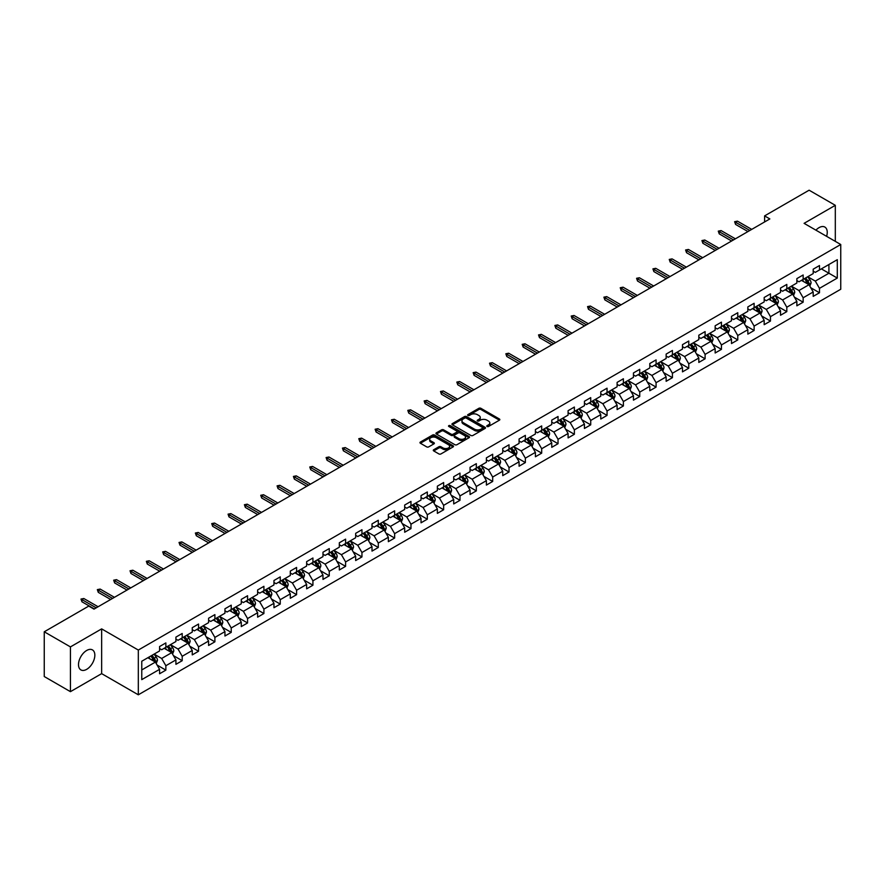 <?xml version="1.0" encoding="UTF-8"?>
<svg xmlns="http://www.w3.org/2000/svg" width="885" height="885" viewBox="0 0 885 885"><rect width="100%" height="100%" fill="white"/><g stroke="black" fill="none" stroke-linecap="round" stroke-linejoin="round"><path stroke-width="1.33" d="M487.049 426.493A1.018 0.586 0 0 0 488.487 426.493L499.405 420.187A1.449 0.841 0 0 0 499.837 419.59A1.449 0.841 0 0 0 499.405 418.992L480.909 408.317A1.449 0.841 0 0 0 478.851 408.317L467.922 414.623A1.018 0.586 0 0 0 469.36 415.452L470.776 414.634A4.657 2.688 0 0 1 477.358 414.634L478.896 415.53A4.657 2.688 0 0 1 480.256 417.421A4.657 2.688 0 0 1 478.896 419.324L477.491 420.143A1.018 0.586 0 0 0 478.929 420.972L480.334 420.154A4.657 2.688 0 0 1 486.916 420.154L488.465 421.05A4.657 2.688 0 0 1 489.825 422.941A4.657 2.688 0 0 1 488.465 424.844L487.049 425.663A1.018 0.586 0 0 0 487.049 426.493L487.049 425.663M86.675 669.348A11.549 6.671 120 0 0 94.219 659.159A11.549 6.671 120 0 0 92.449 649.9A11.549 6.671 120 0 0 86.675 650.475A11.549 6.671 120 0 0 79.119 660.653A11.549 6.671 120 0 0 80.9 669.912A11.549 6.671 120 0 0 86.675 669.348M826.612 236.339A11.549 6.671 120 0 0 824.842 227.058A11.549 6.671 120 0 0 819.067 227.633A11.549 6.671 120 0 0 815.926 230.166M433.716 449.746A1.449 0.841 0 0 0 433.285 450.343A1.449 0.841 0 0 0 433.716 450.93L438.905 453.928A1.449 0.841 0 0 0 440.962 453.928L453.087 446.925A1.449 0.841 0 0 0 453.518 446.328A1.449 0.841 0 0 0 453.087 445.741L434.59 435.055A1.449 0.841 0 0 0 432.533 435.055L420.397 442.058A1.449 0.841 0 0 0 419.966 442.655A1.449 0.841 0 0 0 420.397 443.241L426.67 446.87A1.449 0.841 0 0 0 428.727 446.87L433.916 443.872A1.449 0.841 0 0 0 434.347 443.274A1.449 0.841 0 0 0 433.916 442.677L430.807 440.885A3.894 2.246 0 0 1 429.667 439.303A3.894 2.246 0 0 1 432.068 437.223A3.894 2.246 0 0 1 436.305 437.71L448.496 444.746A3.894 2.246 0 0 1 449.635 446.328A3.894 2.246 0 0 1 447.224 448.407A3.894 2.246 0 0 1 442.987 447.921L440.962 446.748A1.449 0.841 0 0 0 438.905 446.748L433.716 449.746L433.716 450.93M101.653 628.881L70.435 646.902L44.25 631.79L44.25 676.538L70.435 691.661L101.653 673.64L138.314 694.802L138.314 650.055L101.653 628.881L101.653 673.64M835.307 241.362L835.307 205.32L804.089 223.341L840.75 244.503L138.314 650.055M835.307 205.32L809.111 190.198L764.596 215.896L764.596 221.947M44.25 631.79L88.765 606.081L94.009 609.112L769.839 218.927L764.596 215.896M470.875 435.464A1.449 0.841 0 0 0 472.933 435.464L485.069 428.462A1.449 0.841 0 0 0 485.489 427.875A1.449 0.841 0 0 0 485.069 427.278L466.561 416.592A1.449 0.841 0 0 0 464.503 416.592L452.368 423.594A1.449 0.841 0 0 0 451.947 424.192A1.449 0.841 0 0 0 452.368 424.789L470.875 435.464M449.237 426.714A1.018 0.586 0 0 1 450.266 426.858L450.266 425.641L469.083 436.504A1.449 0.841 0 0 1 469.504 437.101A1.449 0.841 0 0 1 469.083 437.699L456.948 444.701A1.449 0.841 0 0 1 454.89 444.701L436.382 434.015L436.382 432.831A1.449 0.841 0 0 0 435.962 433.418A1.449 0.841 0 0 0 436.382 434.015M436.382 432.831L441.582 429.833A1.449 0.841 0 0 1 443.628 429.833L451.14 434.159A1.449 0.841 0 0 0 453.197 434.159L456.638 432.179A1.449 0.841 0 0 0 457.069 431.581A1.449 0.841 0 0 0 456.638 430.984L448.828 426.481A1.018 0.586 0 0 1 450.266 425.641M138.314 694.802L840.75 289.251L840.75 244.503M157.121 665.077L165.86 670.133L165.86 665.719L175.916 659.911L175.916 664.325L182.199 660.697L182.199 656.283L192.255 650.475L192.255 654.889L198.539 651.26L198.539 646.846L208.594 641.039L208.594 645.453L214.889 641.824L214.889 637.41L224.945 631.602L224.945 636.016L231.228 632.388L231.228 627.974L241.284 622.177L241.284 626.591L247.568 622.963L247.568 618.549L257.623 612.741L257.623 617.155L263.907 613.526L263.907 609.112L273.963 603.304L273.963 607.718L280.246 604.09L280.246 599.676L290.302 593.868L290.302 598.282L296.586 594.654L296.586 590.24L306.641 584.432L306.641 588.846L312.925 585.217L312.925 580.803L322.981 575.007L322.981 579.421L329.264 575.792L329.264 571.378L339.32 565.57L339.32 569.984L345.604 566.356L345.604 561.942L355.659 556.134L355.659 560.548L361.954 556.919L361.954 552.505L372.01 546.698L372.01 551.112L378.293 547.483L378.293 543.069L388.349 537.261L388.349 541.675L394.633 538.047L394.633 533.633L404.688 527.836L404.688 532.25L410.972 528.622L410.972 524.208L421.028 518.4L421.028 522.814L427.311 519.185L427.311 514.771L437.367 508.963L437.367 513.377L443.651 509.749L443.651 505.335L453.706 499.527L453.706 503.941L459.99 500.313L459.99 495.899L470.046 490.091L470.046 494.505L476.329 490.876L476.329 486.462L486.385 480.666L486.385 485.08L492.68 481.451L492.68 477.037L502.735 471.229L502.735 475.643L509.019 472.015L509.019 467.601L519.075 461.793L519.075 466.207L525.358 462.578L525.358 458.165L535.414 452.357L535.414 456.771L541.697 453.142L541.697 448.728L551.753 442.92L551.753 447.334L558.037 443.706L558.037 439.292L568.093 433.484L568.093 437.909L574.376 434.281L574.376 429.856L584.432 424.059L584.432 428.473L590.715 424.844L590.715 420.43L600.771 414.623L600.771 419.036L607.055 415.408L607.055 410.994L617.111 405.186L617.111 409.6L623.394 405.972L623.394 401.558L633.45 395.75L633.45 400.164L639.744 396.535L639.744 392.121L649.8 386.314L649.8 390.739L656.084 387.11L656.084 382.685L666.139 376.888L666.139 381.302L672.423 377.674L672.423 373.26L682.479 367.452L682.479 371.866L688.762 368.237L688.762 363.823L698.818 358.016L698.818 362.43L705.102 358.801L705.102 354.387L715.157 348.579L715.157 352.993L721.441 349.365L721.441 344.951L731.497 339.143L731.497 343.557L737.78 339.928L737.78 335.515L747.836 329.718L747.836 334.132L754.12 330.503L754.12 326.089L764.175 320.281L764.175 324.695L770.47 321.067L770.47 316.653L780.515 310.845L780.515 315.259L786.809 311.631L786.809 307.217L796.865 301.409L796.865 305.823L803.149 302.194L803.149 297.78L813.204 291.973L813.204 296.387L819.488 292.758L819.488 288.344L837.298 278.067L837.298 259.681L828.913 264.515L828.913 273.233L837.298 278.067M165.86 670.133L159.577 673.762L159.577 669.348L141.766 679.625L141.766 661.239L159.577 650.962L159.577 646.548L165.86 642.919L165.86 647.333L175.916 641.525L175.916 637.111L182.199 633.483L182.199 637.897L192.255 632.089L192.255 627.675L198.539 624.047L198.539 628.461L208.594 622.653L208.594 618.239L214.889 614.61L214.889 619.024L224.945 613.216L224.945 608.803L231.228 605.174L231.228 609.588L241.284 603.791L241.284 599.377L247.568 595.749L247.568 600.163L257.623 594.355L257.623 589.941L263.907 586.312L263.907 590.726L273.963 584.919L273.963 580.505L280.246 576.876L280.246 581.29L290.302 575.482L290.302 571.068L296.586 567.44L296.586 571.854L306.641 566.046L306.641 561.632L312.925 558.004L312.925 562.417L322.981 556.621L322.981 552.207L329.264 548.578L329.264 552.992L339.32 547.184L339.32 542.77L345.604 539.142L345.604 543.556L355.659 537.748L355.659 533.334L361.954 529.706L361.954 534.12L372.01 528.312L372.01 523.898L378.293 520.269L378.293 524.683L388.349 518.875L388.349 514.462L394.633 510.833L394.633 515.247L404.688 509.45L404.688 505.036L410.972 501.408L410.972 505.822L421.028 500.014L421.028 495.6L427.311 491.971L427.311 496.385L437.367 490.578L437.367 486.164L443.651 482.535L443.651 486.949L453.706 481.141L453.706 476.727L459.99 473.099L459.99 477.513L470.046 471.705L470.046 467.291L476.329 463.663L476.329 468.077L486.385 462.28L486.385 457.866L492.68 454.237L492.68 458.651L502.735 452.843L502.735 448.43L509.019 444.801L509.019 449.215L519.075 443.407L519.075 438.993L525.358 435.365L525.358 439.779L535.414 433.971L535.414 429.557L541.697 425.928L541.697 430.342L551.753 424.534L551.753 420.121L558.037 416.492L558.037 420.906L568.093 415.109L568.093 410.684L574.376 407.056L574.376 411.481L584.432 405.673L584.432 401.259L590.715 397.63L590.715 402.044L600.771 396.237L600.771 391.823L607.055 388.194L607.055 392.608L617.111 386.8L617.111 382.386L623.394 378.758L623.394 383.172L633.45 377.364L633.45 372.95L639.744 369.322L639.744 373.735L649.8 367.939L649.8 363.514L656.084 359.885L656.084 364.31L666.139 358.502L666.139 354.088L672.423 350.46L672.423 354.874L682.479 349.066L682.479 344.652L688.762 341.024L688.762 345.438L698.818 339.63L698.818 335.216L705.102 331.587L705.102 336.001L715.157 330.194L715.157 325.78L721.441 322.151L721.441 326.565L731.497 320.768L731.497 316.343L737.78 312.715L737.78 317.14L747.836 311.332L747.836 306.918L754.12 303.29L754.12 307.703L764.175 301.896L764.175 297.482L770.47 293.853L770.47 298.267L780.515 292.459L780.515 288.045L786.809 284.417L786.809 288.831L796.865 283.023L796.865 278.609L803.149 274.981L803.149 279.394L813.204 273.587L813.204 269.173L819.488 265.544L819.488 269.958L837.298 259.681M164.19 648.296L171.723 652.654L161.667 658.462L154.134 654.103M159.577 648.539L161.667 649.745L165.86 647.333M161.667 658.462L165.86 665.719M171.723 652.654L175.916 659.911M180.529 638.859L188.074 643.218L178.018 649.026L170.473 644.667M175.916 639.103L178.018 640.32L182.199 637.897M178.018 649.026L182.199 656.283M188.074 643.218L192.255 650.475M196.868 629.434L204.413 633.782L194.357 639.589L186.812 635.231M192.255 629.666L194.357 630.883L198.539 628.461M194.357 639.589L198.539 646.846M204.413 633.782L208.594 641.039M213.208 619.998L220.752 624.345L210.696 630.153L203.152 625.806M208.594 620.241L210.696 621.447L214.889 619.024M210.696 630.153L214.889 637.41M220.752 624.345L224.945 631.602M229.547 610.561L237.091 614.92L227.036 620.717L219.491 616.369M224.945 610.805L227.036 612.011L231.228 609.588M227.036 620.717L231.228 627.974M237.091 614.92L241.284 622.177M245.886 601.125L253.431 605.484L243.375 611.292L235.83 606.933M241.284 601.369L243.375 602.574L247.568 600.163M243.375 611.292L247.568 618.549M253.431 605.484L257.623 612.741M262.225 591.689L269.77 596.047L259.714 601.855L252.17 597.497M257.623 591.932L259.714 593.149L263.907 590.726M259.714 601.855L263.907 609.112M269.77 596.047L273.963 603.304M278.565 582.264L286.109 586.611L276.054 592.419L268.509 588.06M273.963 582.496L276.054 583.713L280.246 581.29M276.054 592.419L280.246 599.676M286.109 586.611L290.302 593.868M294.915 572.827L302.449 577.175L292.393 582.983L284.859 578.635M290.302 573.071L292.393 574.276L296.586 571.854M292.393 582.983L296.586 590.24M302.449 577.175L306.641 584.432M311.255 563.391L318.788 567.75L308.732 573.546L301.199 569.199M306.641 563.634L308.732 564.84L312.925 562.417M308.732 573.546L312.925 580.803M318.788 567.75L322.981 575.007M327.594 553.955L335.138 558.313L325.083 564.121L317.538 559.762M322.981 554.198L325.083 555.404L329.264 552.992M325.083 564.121L329.264 571.378M335.138 558.313L339.32 565.57M343.933 544.518L351.478 548.877L341.422 554.685L333.877 550.326M339.32 544.762L341.422 545.979L345.604 543.556M341.422 554.685L345.604 561.942M351.478 548.877L355.659 556.134M360.272 535.093L367.817 539.441L357.761 545.248L350.217 540.89M355.659 535.325L357.761 536.542L361.954 534.12M357.761 545.248L361.954 552.505M367.817 539.441L372.01 546.698M376.612 525.657L384.156 530.004L374.101 535.812L366.556 531.465M372.01 525.9L374.101 527.106L378.293 524.683M374.101 535.812L378.293 543.069M384.156 530.004L388.349 537.261M392.951 516.221L400.496 520.579L390.44 526.376L382.895 522.028M388.349 516.464L390.44 517.67L394.633 515.247M390.44 526.376L394.633 533.633M400.496 520.579L404.688 527.836M409.29 506.784L416.835 511.143L406.779 516.951L399.235 512.592M404.688 507.028L406.779 508.233L410.972 505.822M406.779 516.951L410.972 524.208M416.835 511.143L421.028 518.4M425.641 497.348L433.174 501.706L423.118 507.514L415.585 503.156M421.028 497.591L423.118 498.797L427.311 496.385M423.118 507.514L427.311 514.771M433.174 501.706L437.367 508.963M441.98 487.912L449.514 492.27L439.458 498.078L431.924 493.719M437.367 488.155L439.458 489.372L443.651 486.949M439.458 498.078L443.651 505.335M449.514 492.27L453.706 499.527M458.319 478.486L465.864 482.834L455.808 488.642L448.264 484.283M453.706 478.73L455.808 479.935L459.99 477.513M455.808 488.642L459.99 495.899M465.864 482.834L470.046 490.091M474.659 469.05L482.203 473.398L472.147 479.205L464.603 474.858M470.046 469.293L472.147 470.499L476.329 468.077M472.147 479.205L476.329 486.462M482.203 473.398L486.385 480.666M490.998 459.614L498.543 463.972L488.487 469.769L480.942 465.422M486.385 459.857L488.487 461.063L492.68 458.651M488.487 469.769L492.68 477.037M498.543 463.972L502.735 471.229M507.337 450.177L514.882 454.536L504.826 460.344L497.281 455.985M502.735 450.421L504.826 451.627L509.019 449.215M504.826 460.344L509.019 467.601M514.882 454.536L519.075 461.793M523.677 440.741L531.221 445.1L521.165 450.908L513.621 446.549M519.075 440.984L521.165 442.201L525.358 439.779M521.165 450.908L525.358 458.165M531.221 445.1L535.414 452.357M540.016 431.316L547.561 435.663L537.505 441.471L529.96 437.113M535.414 431.559L537.505 432.765L541.697 430.342M537.505 441.471L541.697 448.728M547.561 435.663L551.753 442.92M556.355 421.88L563.9 426.227L553.844 432.035L546.299 427.687M551.753 422.123L553.844 423.329L558.037 420.906M553.844 432.035L558.037 439.292M563.9 426.227L568.093 433.484M572.706 412.443L580.239 416.802L570.183 422.599L562.65 418.251M568.093 412.687L570.183 413.892L574.376 411.481M570.183 422.599L574.376 429.856M580.239 416.802L584.432 424.059M589.045 403.007L596.578 407.365L586.523 413.173L578.989 408.815M584.432 403.25L586.523 404.456L590.715 402.044M586.523 413.173L590.715 420.43M596.578 407.365L600.771 414.623M605.384 393.571L612.929 397.929L602.873 403.737L595.328 399.378M600.771 393.814L602.873 395.031L607.055 392.608M602.873 403.737L607.055 410.994M612.929 397.929L617.111 405.186M621.724 384.145L629.268 388.493L619.212 394.301L611.668 389.942M617.111 384.378L619.212 385.594L623.394 383.172M619.212 394.301L623.394 401.558M629.268 388.493L633.45 395.75M638.063 374.709L645.607 379.057L635.552 384.864L628.007 380.517M633.45 374.952L635.552 376.158L639.744 373.735M635.552 384.864L639.744 392.121M645.607 379.057L649.8 386.314M654.402 365.273L661.947 369.631L651.891 375.428L644.346 371.08M649.8 365.516L651.891 366.722L656.084 364.31M651.891 375.428L656.084 382.685M661.947 369.631L666.139 376.888M670.741 355.836L678.286 360.195L668.23 366.003L660.686 361.644M666.139 356.08L668.23 357.286L672.423 354.874M668.23 366.003L672.423 373.26M678.286 360.195L682.479 367.452M687.081 346.4L694.625 350.759L684.57 356.566L677.025 352.208M682.479 346.643L684.57 347.86L688.762 345.438M684.57 356.566L688.762 363.823M694.625 350.759L698.818 358.016M703.431 336.975L710.965 341.322L700.909 347.13L693.375 342.772M698.818 337.207L700.909 338.424L705.102 336.001M700.909 347.13L705.102 354.387M710.965 341.322L715.157 348.579M719.77 327.538L727.304 331.886L717.248 337.694L709.715 333.346M715.157 327.782L717.248 328.988L721.441 326.565M717.248 337.694L721.441 344.951M727.304 331.886L731.497 339.143M736.11 318.102L743.654 322.461L733.599 328.258L726.054 323.91M731.497 318.346L733.599 319.551L737.78 317.14M733.599 328.258L737.78 335.515M743.654 322.461L747.836 329.718M752.449 308.666L759.994 313.024L749.938 318.832L742.393 314.474M747.836 308.909L749.938 310.115L754.12 307.703M749.938 318.832L754.12 326.089M759.994 313.024L764.175 320.281M768.788 299.23L776.333 303.588L766.277 309.396L758.733 305.037M764.175 299.473L766.277 300.69L770.47 298.267M766.277 309.396L770.47 316.653M776.333 303.588L780.515 310.845M785.128 289.804L792.672 294.152L782.617 299.96L775.072 295.601M780.515 290.037L782.617 291.253L786.809 288.831M782.617 299.96L786.809 307.217M792.672 294.152L796.865 301.409M801.467 280.368L809.012 284.716L798.956 290.523L791.411 286.176M796.865 280.611L798.956 281.817L803.149 279.394M798.956 290.523L803.149 297.78M809.012 284.716L813.204 291.973M821.369 268.874L828.913 273.233L815.295 281.087L807.751 276.739M813.204 271.175L815.295 272.381L819.488 269.958M815.295 281.087L819.488 288.344M70.435 646.902L70.435 691.661M141.766 669.945L155.384 662.091L147.85 657.732M155.384 662.091L159.577 669.348M810.737 287.713L819.488 292.758M794.398 297.15L803.149 302.194M778.059 306.586L786.809 311.631M761.719 316.011L770.47 321.067M745.38 325.448L754.12 330.503M729.041 334.884L737.78 339.928M712.702 344.32L721.441 349.365M696.351 353.757L705.102 358.801M680.012 363.182L688.762 368.237M663.673 372.618L672.423 377.674M647.333 382.055L656.084 387.11M630.994 391.491L639.744 396.535M614.655 400.927L623.394 405.972M598.315 410.352L607.055 415.408M581.976 419.789L590.715 424.844M565.626 429.225L574.376 434.281M549.286 438.661L558.037 443.706M532.947 448.098L541.697 453.142M516.608 457.523L525.358 462.578M500.268 466.959L509.019 472.015M483.929 476.395L492.68 481.451M467.59 485.832L476.329 490.876M451.25 495.268L459.99 500.313M434.911 504.704L443.651 509.749M418.561 514.13L427.311 519.185M402.221 523.566L410.972 528.622M385.882 533.002L394.633 538.047M369.543 542.439L378.293 547.483M353.203 551.875L361.954 556.919M336.864 561.3L345.604 566.356M320.525 570.736L329.264 575.792M304.186 580.173L312.925 585.217M287.835 589.609L296.586 594.654M271.496 599.045L280.246 604.09M255.157 608.471L263.907 613.526M238.817 617.907L247.568 622.963M222.478 627.343L231.228 632.388M206.139 636.78L214.889 641.824M189.799 646.216L198.539 651.26M173.46 655.641L182.199 660.697M487.458 426.636L488.465 426.05A4.657 2.688 0 0 0 489.825 424.158L489.825 422.941M480.256 417.421L480.256 418.638A4.657 2.688 0 0 1 478.896 420.53L477.889 421.116M499.405 418.992L499.405 420.187L480.909 409.523A1.449 0.841 0 0 0 478.851 409.523L468.331 415.596M485.046 428.473L466.561 417.797A1.449 0.841 0 0 0 464.503 417.797L452.39 424.8M482.502 428.285A1.018 0.586 0 0 0 482.502 427.455L466.251 418.074A1.018 0.586 0 0 0 464.813 418.074L463.32 418.937A4.657 2.688 0 0 0 461.959 420.84A4.657 2.688 0 0 0 463.32 422.731L474.426 429.148A4.657 2.688 0 0 0 481.009 429.148L482.502 428.285L482.502 429.502A1.018 0.586 0 0 0 482.801 429.081L482.801 427.875M461.959 420.84L461.959 422.045A4.657 2.688 0 0 0 463.32 423.948L463.32 422.731M482.502 429.502L481.009 430.353A4.657 2.688 0 0 1 474.426 430.353L463.32 423.948M436.405 434.026L441.582 431.039L441.582 429.833M457.069 431.581L457.069 432.787A1.449 0.841 0 0 1 456.638 433.384L453.197 435.376A1.449 0.841 0 0 1 451.14 435.376L443.628 431.039A1.449 0.841 0 0 0 441.582 431.039M450.266 426.858L469.061 437.71M458.928 438.661A3.894 2.246 0 0 0 463.165 439.148A3.894 2.246 0 0 0 465.565 437.068A3.894 2.246 0 0 0 464.426 435.486L460.134 433.008A1.449 0.841 0 0 0 458.076 433.008L454.636 435A1.449 0.841 0 0 0 454.204 435.586A1.449 0.841 0 0 0 454.636 436.183L458.928 438.661L458.928 439.867A3.894 2.246 0 0 0 463.165 440.354A3.894 2.246 0 0 0 465.565 438.285L465.565 437.068M454.204 435.586L454.204 436.803A1.449 0.841 0 0 0 454.636 437.389L454.636 436.183M458.928 439.867L454.636 437.389M449.635 446.328L449.635 447.544A3.894 2.246 0 0 1 447.224 449.613A3.894 2.246 0 0 1 442.987 449.126L440.962 447.954A1.449 0.841 0 0 0 438.905 447.954L433.727 450.941M429.667 439.303L429.667 440.509A3.894 2.246 0 0 0 430.807 442.091L430.807 440.885M433.893 443.883L430.807 442.091M453.087 445.741L453.087 446.925L434.59 436.261A1.449 0.841 0 0 0 432.533 436.261L420.419 443.252M809.841 286.154L811.08 283.012A3.927 2.268 -120 0 0 809.83 279.671L807.673 276.784M803.901 281.773L802.429 279.804M804.421 278.664L806.589 281.541A3.927 2.268 60 0 1 807.706 283.908L808.967 283.178A3.927 2.268 -120 0 0 807.839 280.822L805.682 277.934M804.697 278.498L807.098 281.707A2.002 1.151 60 0 1 807.463 282.315L808.967 283.178M749.827 230.476L735.568 222.235L735.568 224.414L734.616 221.692L735.568 222.235L737.448 221.15L751.719 229.381M735.568 224.414L747.947 231.56M734.616 221.692L737.448 221.15M793.502 295.59L794.741 292.448A3.927 2.268 -120 0 0 793.491 289.107L791.334 286.22M787.561 291.198L786.09 289.24M788.081 288.09L790.25 290.977A3.927 2.268 60 0 1 791.367 293.344L792.628 292.614A3.927 2.268 -120 0 0 791.5 290.258L789.343 287.371M788.358 287.935L790.759 291.143A2.002 1.151 60 0 1 791.113 291.74L792.628 292.614M777.163 305.026L778.402 301.885A3.927 2.268 -120 0 0 777.152 298.544L774.994 295.656M771.222 300.635L769.751 298.676M771.742 297.526L773.899 300.413A3.927 2.268 60 0 1 775.028 302.781L776.289 302.05A3.927 2.268 -120 0 0 775.16 299.694L773.003 296.807M772.019 297.371L774.419 300.568A2.002 1.151 60 0 1 774.773 301.177L776.289 302.05M733.488 239.912L719.217 231.671L719.217 233.85L718.277 231.129L719.217 231.671L721.109 230.587L735.369 238.817M719.217 233.85L731.607 240.997M718.277 231.129L721.109 230.587M717.149 249.338L702.878 241.107L702.878 243.286L701.938 240.565L702.878 241.107L704.77 240.012L719.029 248.254M702.878 243.286L715.257 250.433M701.938 240.565L704.77 240.012M760.812 314.452L762.062 311.321A3.927 2.268 -120 0 0 760.812 307.969L758.644 305.093M754.883 310.071L753.412 308.113M755.403 306.962L757.56 309.85A3.927 2.268 60 0 1 758.688 312.206L759.938 311.487A3.927 2.268 -120 0 0 758.821 309.119L756.653 306.232M755.679 306.807L758.069 310.004A2.002 1.151 60 0 1 758.434 310.613L759.938 311.487M744.473 323.888L745.723 320.746A3.927 2.268 -120 0 0 744.473 317.405L742.305 314.518M738.544 319.507L737.072 317.549M739.063 316.399L741.221 319.286A3.927 2.268 60 0 1 742.349 321.642L743.599 320.923A3.927 2.268 -120 0 0 742.482 318.556L740.314 315.668M739.329 316.244L741.73 319.441A2.002 1.151 60 0 1 742.095 320.049L743.599 320.923M728.134 333.324L729.384 330.182A3.927 2.268 -120 0 0 728.134 326.842L725.966 323.954M722.193 328.943L720.733 326.985M722.724 325.835L724.881 328.722A3.927 2.268 60 0 1 726.01 331.078L727.26 330.348A3.927 2.268 -120 0 0 726.142 327.992L723.974 325.105M722.99 325.669L725.39 328.877A2.002 1.151 60 0 1 725.755 329.485L727.26 330.348M700.809 258.774L686.539 250.543L686.539 252.712L685.598 249.99L686.539 250.543L688.43 249.448L702.69 257.69M686.539 252.712L698.918 259.869M685.598 249.99L688.43 249.448M684.47 268.21L670.199 259.969L670.199 262.148L669.259 259.427L670.199 259.969L672.08 258.885L686.351 267.126M670.199 262.148L682.578 269.294M669.259 259.427L672.08 258.885M668.131 277.647L653.86 269.405L653.86 271.584L652.92 268.863L653.86 269.405L655.741 268.321L670.011 276.551M653.86 271.584L666.239 278.731M652.92 268.863L655.741 268.321M711.794 342.76L713.044 339.619A3.927 2.268 -120 0 0 711.783 336.278L709.626 333.391M705.854 338.38L704.394 336.411M706.385 335.26L708.542 338.147A3.927 2.268 60 0 1 709.67 340.515L710.92 339.785A3.927 2.268 -120 0 0 709.803 337.428L707.635 334.541M706.65 335.105L709.051 338.313A2.002 1.151 60 0 1 709.416 338.911L710.92 339.785M651.78 287.083L637.521 278.841L637.521 281.021L636.581 278.299L637.521 278.841L639.401 277.757L653.672 285.988M637.521 281.021L649.9 288.167M636.581 278.299L639.401 277.757M695.455 352.197L696.705 349.055A3.927 2.268 -120 0 0 695.444 345.714L693.287 342.827M689.515 347.805L688.043 345.847M690.034 344.696L692.203 347.584A3.927 2.268 60 0 1 693.32 349.951L694.581 349.221A3.927 2.268 -120 0 0 693.453 346.865L691.296 343.977M690.311 344.542L692.712 347.739A2.002 1.151 60 0 1 693.077 348.347L694.581 349.221M635.441 296.508L621.181 288.278L621.181 290.457L620.23 287.736L621.181 288.278L623.062 287.183L637.333 295.424M621.181 290.457L633.56 297.603M620.23 287.736L623.062 287.183M679.116 361.622L680.355 358.491A3.927 2.268 -120 0 0 679.105 355.139L676.948 352.263M673.175 357.241L671.704 355.283M673.695 354.133L675.863 357.02A3.927 2.268 60 0 1 676.981 359.376L678.242 358.657A3.927 2.268 -120 0 0 677.114 356.29L674.956 353.403M673.972 353.978L676.372 357.175A2.002 1.151 60 0 1 676.737 357.783L678.242 358.657M619.102 305.945L604.842 297.714L604.842 299.882L603.891 297.161L604.842 297.714L606.723 296.619L620.993 304.86M604.842 299.882L617.221 307.04M603.891 297.161L606.723 296.619M662.776 371.058L664.015 367.917A3.927 2.268 -120 0 0 662.765 364.576L660.608 361.688M656.836 366.678L655.365 364.72M657.356 363.569L659.524 366.456A3.927 2.268 60 0 1 660.641 368.813L661.903 368.094A3.927 2.268 -120 0 0 660.774 365.726L658.617 362.839M657.632 363.414L660.033 366.611A2.002 1.151 60 0 1 660.398 367.22L661.903 368.094M602.762 315.381L588.492 307.139L588.492 309.319L587.552 306.597L588.492 307.139L590.383 306.055L604.654 314.297M588.492 309.319L600.882 316.465M587.552 306.597L590.383 306.055M646.437 380.495L647.676 377.353A3.927 2.268 -120 0 0 646.426 374.012L644.269 371.125M640.497 376.114L639.025 374.156M641.017 373.005L643.174 375.893A3.927 2.268 60 0 1 644.302 378.249L645.563 377.519A3.927 2.268 -120 0 0 644.435 375.163L642.278 372.275M641.293 372.839L643.694 376.048A2.002 1.151 60 0 1 644.048 376.656L645.563 377.519M586.423 324.817L572.153 316.576L572.153 318.755L571.212 316.034L572.153 316.576L574.044 315.491L588.304 323.722M572.153 318.755L584.542 325.901M571.212 316.034L574.044 315.491M630.087 389.931L631.337 386.789A3.927 2.268 -120 0 0 630.087 383.448L627.919 380.561M624.157 385.55L622.686 383.581M624.677 382.431L626.834 385.318A3.927 2.268 60 0 1 627.963 387.685L629.224 386.955A3.927 2.268 -120 0 0 628.096 384.599L625.938 381.712M624.954 382.276L627.343 385.484A2.002 1.151 60 0 1 627.708 386.092L629.224 386.955M570.084 334.253L555.813 326.012L555.813 328.191L554.873 325.47L555.813 326.012L557.705 324.928L571.964 333.158M555.813 328.191L568.192 335.338M554.873 325.47L557.705 324.928M613.747 399.367L614.998 396.226A3.927 2.268 -120 0 0 613.747 392.885L611.579 389.997M607.818 394.976L606.347 393.017M608.338 391.867L610.495 394.754A3.927 2.268 60 0 1 611.623 397.122L612.874 396.391A3.927 2.268 -120 0 0 611.756 394.035L609.588 391.148M608.614 391.712L611.004 394.909A2.002 1.151 60 0 1 611.369 395.518L612.874 396.391M553.745 343.679L539.474 335.448L539.474 337.627L538.534 334.906L539.474 335.448L541.366 334.353L555.625 342.595M539.474 337.627L551.853 344.774M538.534 334.906L541.366 334.353M597.408 408.793L598.658 405.662A3.927 2.268 -120 0 0 597.408 402.321L595.24 399.434M591.479 404.412L590.007 402.454M591.999 401.303L594.156 404.191A3.927 2.268 60 0 1 595.284 406.547L596.534 405.828A3.927 2.268 -120 0 0 595.417 403.46L593.249 400.573M592.264 401.148L594.665 404.345A2.002 1.151 60 0 1 595.03 404.954L596.534 405.828M537.405 353.115L523.135 344.885L523.135 347.053L522.194 344.331L523.135 344.885L525.015 343.789L539.286 352.031M523.135 347.053L535.513 354.21M522.194 344.331L525.015 343.789M581.069 418.229L582.319 415.087A3.927 2.268 -120 0 0 581.069 411.746L578.901 408.859M575.128 413.848L573.668 411.89M575.659 410.74L577.817 413.627A3.927 2.268 60 0 1 578.945 415.983L580.195 415.264A3.927 2.268 -120 0 0 579.078 412.897L576.909 410.009M575.925 410.585L578.325 413.782A2.002 1.151 60 0 1 578.69 414.39L580.195 415.264M521.066 362.551L506.795 354.31L506.795 356.489L505.855 353.768L506.795 354.31L508.676 353.226L522.947 361.467M506.795 356.489L519.174 363.635M505.855 353.768L508.676 353.226M564.73 427.665L565.98 424.523A3.927 2.268 -120 0 0 564.718 421.183L562.561 418.295M558.789 423.284L557.329 421.326M559.309 420.176L561.477 423.063A3.927 2.268 60 0 1 562.594 425.419L563.856 424.689A3.927 2.268 -120 0 0 562.738 422.333L560.57 419.446M559.585 420.01L561.986 423.218A2.002 1.151 60 0 1 562.351 423.827L563.856 424.689M504.715 371.988L490.456 363.746L490.456 365.925L489.516 363.204L490.456 363.746L492.337 362.662L506.607 370.892M490.456 365.925L502.835 373.072M489.516 363.204L492.337 362.662M548.39 437.101L549.64 433.96A3.927 2.268 -120 0 0 548.379 430.619L546.222 427.732M542.45 432.721L540.978 430.752M542.97 429.612L545.138 432.488A3.927 2.268 60 0 1 546.255 434.856L547.516 434.126A3.927 2.268 -120 0 0 546.388 431.769L544.231 428.882M543.246 429.446L545.647 432.654A2.002 1.151 60 0 1 546.012 433.263L547.516 434.126M488.376 381.424L474.117 373.182L474.117 375.362L473.165 372.64L474.117 373.182L475.997 372.098L490.268 380.329M474.117 375.362L486.496 382.508M473.165 372.64L475.997 372.098M532.051 446.538L533.29 443.396A3.927 2.268 -120 0 0 532.04 440.055L529.883 437.168M526.11 442.146L524.639 440.188M526.63 439.037L528.799 441.925A3.927 2.268 60 0 1 529.916 444.292L531.177 443.562A3.927 2.268 -120 0 0 530.049 441.206L527.891 438.318M526.907 438.883L529.307 442.08A2.002 1.151 60 0 1 529.673 442.688L531.177 443.562M472.037 390.849L457.777 382.619L457.777 384.798L456.826 382.077L457.777 382.619L459.658 381.523L473.929 389.765M457.777 384.798L470.156 391.944M456.826 382.077L459.658 381.523M515.712 455.963L516.951 452.832A3.927 2.268 -120 0 0 515.701 449.491L513.543 446.604M509.771 451.582L508.3 449.624M510.291 448.474L512.459 451.361A3.927 2.268 60 0 1 513.577 453.717L514.838 452.998A3.927 2.268 -120 0 0 513.709 450.631L511.552 447.755M510.568 448.319L512.968 451.516A2.002 1.151 60 0 1 513.322 452.124L514.838 452.998M455.698 400.285L441.427 392.055L441.427 394.223L440.487 391.502L441.427 392.055L443.319 390.96L457.578 399.201M441.427 394.223L453.817 401.381M440.487 391.502L443.319 390.96M499.372 465.399L500.611 462.269A3.927 2.268 -120 0 0 499.361 458.917L497.204 456.029M493.432 461.019L491.96 459.061M493.952 457.91L496.109 460.797A3.927 2.268 60 0 1 497.237 463.154L498.498 462.435A3.927 2.268 -120 0 0 497.37 460.067L495.213 457.18M494.228 457.755L496.629 460.952A2.002 1.151 60 0 1 496.983 461.561L498.498 462.435M439.358 409.722L425.088 401.48L425.088 403.66L424.147 400.938L425.088 401.48L426.979 400.396L441.239 408.638M425.088 403.66L437.467 410.806M424.147 400.938L426.979 400.396M483.022 474.836L484.272 471.694A3.927 2.268 -120 0 0 483.022 468.353L480.854 465.466M477.092 470.455L475.621 468.497M477.612 467.346L479.77 470.234A3.927 2.268 60 0 1 480.898 472.59L482.159 471.86A3.927 2.268 -120 0 0 481.031 469.504L478.873 466.616M477.889 467.18L480.278 470.389A2.002 1.151 60 0 1 480.644 470.997L482.159 471.86M423.019 419.158L408.748 410.917L408.748 413.096L407.808 410.374L408.748 410.917L410.64 409.832L424.9 418.063M408.748 413.096L421.127 420.242M407.808 410.374L410.64 409.832M466.683 484.272L467.933 481.13A3.927 2.268 -120 0 0 466.683 477.789L464.514 474.902M460.753 479.891L459.282 477.922M461.273 476.783L463.43 479.659A3.927 2.268 60 0 1 464.559 482.026L465.809 481.296A3.927 2.268 -120 0 0 464.691 478.94L462.523 476.053M461.539 476.617L463.939 479.825A2.002 1.151 60 0 1 464.304 480.433L465.809 481.296M406.68 428.594L392.409 420.353L392.409 422.532L391.469 419.811L392.409 420.353L394.301 419.269L408.56 427.499M392.409 422.532L404.788 429.679M391.469 419.811L394.301 419.269M450.343 493.708L451.593 490.567A3.927 2.268 -120 0 0 450.343 487.226L448.175 484.338M444.403 489.316L442.942 487.358M444.934 486.208L447.091 489.095A3.927 2.268 60 0 1 448.219 491.463L449.469 490.733A3.927 2.268 -120 0 0 448.352 488.376L446.184 485.489M445.199 486.053L447.6 489.25A2.002 1.151 60 0 1 447.965 489.859L449.469 490.733M390.34 438.02L376.07 429.789L376.07 431.969L375.129 429.247L376.07 429.789L377.95 428.694L392.221 436.936M376.07 431.969L388.449 439.115M375.129 429.247L377.95 428.694M434.004 503.134L435.254 500.003A3.927 2.268 -120 0 0 433.993 496.662L431.836 493.775M428.063 498.753L426.603 496.795M428.594 495.644L430.752 498.532A3.927 2.268 60 0 1 431.88 500.888L433.13 500.169A3.927 2.268 -120 0 0 432.013 497.801L429.844 494.925M428.86 495.489L431.26 498.686A2.002 1.151 60 0 1 431.626 499.295L433.13 500.169M373.99 447.456L359.73 439.226L359.73 441.394L358.79 438.672L359.73 439.226L361.611 438.13L375.882 446.372M359.73 441.394L372.109 448.551M358.79 438.672L361.611 438.13M417.665 512.57L418.915 509.439A3.927 2.268 -120 0 0 417.654 506.087L415.496 503.2M411.724 508.189L410.264 506.231M412.244 505.081L414.412 507.968A3.927 2.268 60 0 1 415.53 510.324L416.791 509.605A3.927 2.268 -120 0 0 415.662 507.238L413.505 504.35M412.521 504.926L414.921 508.123A2.002 1.151 60 0 1 415.286 508.731L416.791 509.605M357.651 456.892L343.391 448.651L343.391 450.83L342.44 448.109L343.391 448.651L345.272 447.567L359.542 455.808M343.391 450.83L355.77 457.976M342.44 448.109L345.272 447.567M401.325 522.006L402.564 518.864A3.927 2.268 -120 0 0 401.314 515.524L399.157 512.636M395.385 517.625L393.913 515.667M395.905 514.517L398.073 517.404A3.927 2.268 60 0 1 399.19 519.76L400.451 519.03A3.927 2.268 -120 0 0 399.323 516.674L397.166 513.787M396.181 514.351L398.582 517.559A2.002 1.151 60 0 1 398.947 518.167L400.451 519.03M341.311 466.329L327.052 458.087L327.052 460.266L326.1 457.545L327.052 458.087L328.932 457.003L343.203 465.233M327.052 460.266L339.431 467.413M326.1 457.545L328.932 457.003M384.986 531.442L386.225 528.301A3.927 2.268 -120 0 0 384.975 524.96L382.818 522.073M379.045 527.062L377.574 525.093M379.565 523.953L381.734 526.829A3.927 2.268 60 0 1 382.851 529.197L384.112 528.467A3.927 2.268 -120 0 0 382.984 526.11L380.827 523.223M379.842 523.787L382.243 526.995A2.002 1.151 60 0 1 382.608 527.604L384.112 528.467M324.972 475.765L310.701 467.523L310.701 469.703L309.761 466.981L310.701 467.523L312.593 466.439L326.864 474.67M310.701 469.703L323.091 476.849M309.761 466.981L312.593 466.439M368.647 540.879L369.886 537.737A3.927 2.268 -120 0 0 368.636 534.396L366.478 531.509M362.706 536.487L361.235 534.529M363.226 533.378L365.383 536.266A3.927 2.268 60 0 1 366.512 538.633L367.773 537.903A3.927 2.268 -120 0 0 366.644 535.547L364.487 532.659M363.503 533.224L365.903 536.432A2.002 1.151 60 0 1 366.257 537.029L367.773 537.903M308.633 485.19L294.362 476.96L294.362 479.139L293.422 476.418L294.362 476.96L296.254 475.876L310.513 484.106M294.362 479.139L306.752 486.285M293.422 476.418L296.254 475.876M352.307 550.315L353.546 547.173A3.927 2.268 -120 0 0 352.296 543.832L350.128 540.945M346.367 545.923L344.896 543.965M346.887 542.815L349.044 545.702A3.927 2.268 60 0 1 350.172 548.058L351.433 547.339A3.927 2.268 -120 0 0 350.305 544.972L348.148 542.096M347.163 542.66L349.553 545.857A2.002 1.151 60 0 1 349.918 546.465L351.433 547.339M292.293 494.626L278.023 486.396L278.023 488.575L277.082 485.854L278.023 486.396L279.914 485.301L294.174 493.542M278.023 488.575L290.402 495.722M277.082 485.854L279.914 485.301M335.957 559.74L337.207 556.61A3.927 2.268 -120 0 0 335.957 553.258L333.789 550.381M330.028 555.36L328.556 553.402M330.548 552.251L332.705 555.138A3.927 2.268 60 0 1 333.833 557.495L335.083 556.776A3.927 2.268 -120 0 0 333.966 554.408L331.798 551.521M330.824 552.096L333.214 555.293A2.002 1.151 60 0 1 333.579 555.902L335.083 556.776M275.954 504.063L261.683 495.832L261.683 498.001L260.743 495.279L261.683 495.832L263.575 494.737L277.835 502.979M261.683 498.001L274.062 505.147M260.743 495.279L263.575 494.737M319.618 569.177L320.868 566.035A3.927 2.268 -120 0 0 319.618 562.694L317.449 559.807M313.688 564.796L312.217 562.838M314.208 561.687L316.365 564.575A3.927 2.268 60 0 1 317.494 566.931L318.744 566.212A3.927 2.268 -120 0 0 317.626 563.845L315.458 560.957M314.474 561.533L316.874 564.73A2.002 1.151 60 0 1 317.239 565.338L318.744 566.212M259.615 513.499L245.344 505.258L245.344 507.437L244.404 504.715L245.344 505.258L247.225 504.173L261.495 512.404M245.344 507.437L257.723 514.583M244.404 504.715L247.225 504.173M303.278 578.613L304.528 575.471A3.927 2.268 -120 0 0 303.278 572.13L301.11 569.243M297.338 574.232L295.878 572.263M297.869 571.124L300.026 574A3.927 2.268 60 0 1 301.154 576.367L302.404 575.637A3.927 2.268 -120 0 0 301.287 573.281L299.119 570.394M298.134 570.958L300.535 574.166A2.002 1.151 60 0 1 300.9 574.774L302.404 575.637M243.275 522.935L229.005 514.694L229.005 516.873L228.064 514.152L229.005 514.694L230.885 513.61L245.156 521.84M229.005 516.873L241.384 524.02M228.064 514.152L230.885 513.61M286.939 588.049L288.189 584.908A3.927 2.268 -120 0 0 286.928 581.567L284.771 578.679M280.999 583.658L279.538 581.699M281.518 580.549L283.687 583.436A3.927 2.268 60 0 1 284.804 585.804L286.065 585.073A3.927 2.268 -120 0 0 284.948 582.717L282.78 579.83M281.795 580.394L284.196 583.602A2.002 1.151 60 0 1 284.561 584.2L286.065 585.073M226.925 532.361L212.666 524.13L212.666 526.309L211.725 523.588L212.666 524.13L214.546 523.046L228.817 531.277M212.666 526.309L225.044 533.456M211.725 523.588L214.546 523.046M270.6 597.486L271.85 594.344A3.927 2.268 -120 0 0 270.589 591.003L268.432 588.116M264.659 593.094L263.188 591.136M265.179 589.985L267.347 592.873A3.927 2.268 60 0 1 268.465 595.24L269.726 594.51A3.927 2.268 -120 0 0 268.598 592.142L266.44 589.266M265.456 589.83L267.856 593.027A2.002 1.151 60 0 1 268.221 593.636L269.726 594.51M210.586 541.797L196.326 533.567L196.326 535.746L195.375 533.024L196.326 533.567L198.207 532.471L212.477 540.713M196.326 535.746L208.705 542.892M195.375 533.024L198.207 532.471M254.261 606.911L255.5 603.78A3.927 2.268 -120 0 0 254.249 600.428L252.092 597.552M248.32 602.53L246.849 600.572M248.84 599.422L251.008 602.309A3.927 2.268 60 0 1 252.125 604.665L253.387 603.946A3.927 2.268 -120 0 0 252.258 601.579L250.101 598.691M249.116 599.267L251.517 602.464A2.002 1.151 60 0 1 251.882 603.072L253.387 603.946M194.246 551.233L179.987 543.003L179.987 545.171L179.035 542.45L179.987 543.003L181.868 541.908L196.138 550.149M179.987 545.171L192.366 552.328M179.035 542.45L181.868 541.908M237.921 616.347L239.16 613.205A3.927 2.268 -120 0 0 237.91 609.865L235.753 606.977M231.981 611.966L230.509 610.008M232.501 608.858L234.669 611.745A3.927 2.268 60 0 1 235.786 614.101L237.047 613.382A3.927 2.268 -120 0 0 235.919 611.015L233.762 608.128M232.777 608.703L235.178 611.9A2.002 1.151 60 0 1 235.532 612.508L237.047 613.382M177.907 560.67L163.636 552.428L163.636 554.607L162.696 551.886L163.636 552.428L165.528 551.344L179.788 559.585M163.636 554.607L176.026 561.754M162.696 551.886L165.528 551.344M221.582 625.783L222.821 622.642A3.927 2.268 -120 0 0 221.571 619.301L219.414 616.414M215.641 621.403L214.17 619.434M216.161 618.294L218.318 621.181A3.927 2.268 60 0 1 219.447 623.538L220.708 622.808A3.927 2.268 -120 0 0 219.58 620.451L217.422 617.564M216.438 618.128L218.838 621.336A2.002 1.151 60 0 1 219.192 621.945L220.708 622.808M161.568 570.106L147.297 561.864L147.297 564.044L146.357 561.322L147.297 561.864L149.189 560.78L163.448 569.011M147.297 564.044L159.676 571.19M146.357 561.322L149.189 560.78M205.232 635.22L206.482 632.078A3.927 2.268 -120 0 0 205.232 628.737L203.063 625.85M199.302 630.839L197.831 628.87M199.822 627.719L201.979 630.607A3.927 2.268 60 0 1 203.107 632.974L204.369 632.244A3.927 2.268 -120 0 0 203.24 629.888L201.083 627M200.098 627.565L202.488 630.773A2.002 1.151 60 0 1 202.853 631.37L204.369 632.244M145.228 579.542L130.958 571.301L130.958 573.48L130.018 570.759L130.958 571.301L132.85 570.217L147.109 578.447M130.958 573.48L143.337 580.626M130.018 570.759L132.85 570.217M188.892 644.656L190.142 641.514A3.927 2.268 -120 0 0 188.892 638.173L186.724 635.286M182.963 640.264L181.491 638.306M183.483 637.156L185.64 640.043A3.927 2.268 60 0 1 186.768 642.41L188.018 641.68A3.927 2.268 -120 0 0 186.901 639.324L184.733 636.437M183.748 637.001L186.149 640.198A2.002 1.151 60 0 1 186.514 640.806L188.018 641.68M128.889 588.967L114.619 580.737L114.619 582.916L113.678 580.195L114.619 580.737L116.51 579.642L130.77 587.883M114.619 582.916L126.997 590.063M113.678 580.195L116.51 579.642M172.553 654.081L173.803 650.951A3.927 2.268 -120 0 0 172.553 647.599L170.385 644.722M166.612 649.701L165.152 647.743M167.143 646.592L169.3 649.479A3.927 2.268 60 0 1 170.429 651.836L171.679 651.117A3.927 2.268 -120 0 0 170.562 648.749L168.393 645.862M167.409 646.437L169.809 649.634A2.002 1.151 60 0 1 170.174 650.243L171.679 651.117M112.55 598.404L98.279 590.173L98.279 592.342L97.339 589.62L98.279 590.173L100.16 589.078L114.43 597.32M98.279 592.342L110.658 599.499M97.339 589.62L100.16 589.078M156.214 663.518L157.464 660.376A3.927 2.268 -120 0 0 156.202 657.035L154.045 654.148M150.273 659.137L148.813 657.179M150.804 656.028L152.961 658.916A3.927 2.268 60 0 1 154.09 661.272L155.34 660.553A3.927 2.268 -120 0 0 154.222 658.186L152.054 655.298M151.07 655.873L153.47 659.071A2.002 1.151 60 0 1 153.835 659.679L155.34 660.553M96.199 607.84L81.94 599.599L81.94 601.778L81 599.056L81.94 599.599L83.821 598.514L98.091 606.756M81.94 601.778L94.319 608.924M81 599.056L83.821 598.514M488.465 426.05L488.465 424.844M477.491 420.972L477.491 420.143M478.896 420.53L478.896 419.324M467.922 415.452L467.922 414.623M478.851 409.523L478.851 408.317M480.909 409.523L480.909 408.317M452.368 424.789L452.368 423.594M464.503 417.797L464.503 416.592M466.561 417.797L466.561 416.592M485.069 428.462L485.069 427.278M474.426 430.353L474.426 429.148M481.009 430.353L481.009 429.148M443.628 431.039L443.628 429.833M451.14 435.376L451.14 434.159M453.197 435.376L453.197 434.159M456.638 433.384L456.638 432.179M469.083 437.699L469.083 436.504M438.905 447.954L438.905 446.748M440.962 447.954L440.962 446.748M442.987 449.126L442.987 447.921M433.916 443.872L433.916 442.677M420.397 443.241L420.397 442.058M432.533 436.261L432.533 435.055M434.59 436.261L434.59 435.055M808.625 284.494L811.058 283.089M807.839 280.822L809.83 279.671M805.051 282.437L806.589 281.541M792.285 293.931L794.719 292.526M791.5 290.258L793.491 289.107M788.712 291.862L790.25 290.977M775.946 303.367L778.38 301.962M775.16 299.694L777.152 298.544M772.373 301.298L773.899 300.413M759.607 312.803L762.04 311.387M758.821 309.119L760.812 307.969M756.033 310.735L757.56 309.85M743.256 322.228L745.701 320.824M742.482 318.556L744.473 317.405M739.683 320.171L741.221 319.286M726.917 331.665L729.362 330.26M726.142 327.992L728.134 326.842M723.344 329.607L724.881 328.722M710.578 341.101L713.011 339.696M709.803 337.428L711.783 336.278M707.004 339.032L708.542 338.147M694.238 350.537L696.672 349.132M693.453 346.865L695.444 345.714M690.665 348.469L692.203 347.584M677.899 359.974L680.333 358.558M677.114 356.29L679.105 355.139M674.326 357.905L675.863 357.02M661.56 369.399L663.993 367.994M660.774 365.726L662.765 364.576M657.986 367.341L659.524 366.456M645.22 378.835L647.654 377.43M644.435 375.163L646.426 374.012M641.647 376.778L643.174 375.893M628.881 388.272L631.315 386.867M628.096 384.599L630.087 383.448M625.308 386.203L626.834 385.318M612.542 397.708L614.975 396.303M611.756 394.035L613.747 392.885M608.957 395.639L610.495 394.754M596.191 407.144L598.636 405.739M595.417 403.46L597.408 402.321M592.618 405.076L594.156 404.191M579.852 416.57L582.286 415.165M579.078 412.897L581.069 411.746M576.279 414.512L577.817 413.627M563.513 426.006L565.946 424.601M562.738 422.333L564.718 421.183M559.939 423.948L561.477 423.063M547.173 435.442L549.607 434.037M546.388 431.769L548.379 430.619M543.6 433.384L545.138 432.488M530.834 444.878L533.268 443.474M530.049 441.206L532.04 440.055M527.261 442.81L528.799 441.925M514.495 454.315L516.928 452.91M513.709 450.631L515.701 449.491M510.922 452.246L512.459 451.361M498.155 463.74L500.589 462.335M497.37 460.067L499.361 458.917M494.582 461.682L496.109 460.797M481.816 473.176L484.25 471.771M481.031 469.504L483.022 468.353M478.243 471.119L479.77 470.234M465.466 482.613L467.911 481.208M464.691 478.94L466.683 477.789M461.893 480.555L463.43 479.659M449.126 492.049L451.571 490.644M448.352 488.376L450.343 487.226M445.553 489.98L447.091 489.095M432.787 501.485L435.221 500.08M432.013 497.801L433.993 496.662M429.214 499.417L430.752 498.532M416.448 510.91L418.882 509.506M415.662 507.238L417.654 506.087M412.875 508.853L414.412 507.968M400.108 520.347L402.542 518.942M399.323 516.674L401.314 515.524M396.535 518.289L398.073 517.404M383.769 529.783L386.203 528.378M382.984 526.11L384.975 524.96M380.196 527.726L381.734 526.829M367.43 539.219L369.864 537.814M366.644 535.547L368.636 534.396M363.857 537.151L365.383 536.266M351.091 548.656L353.524 547.251M350.305 544.972L352.296 543.832M347.517 546.587L349.044 545.702M334.751 558.092L337.185 556.676M333.966 554.408L335.957 553.258M331.167 556.023L332.705 555.138M318.401 567.517L320.846 566.112M317.626 563.845L319.618 562.694M314.828 565.46L316.365 564.575M302.062 576.954L304.495 575.549M301.287 573.281L303.278 572.13M298.488 574.896L300.026 574M285.722 586.39L288.156 584.985M284.948 582.717L286.928 581.567M282.149 584.321L283.687 583.436M269.383 595.826L271.817 594.421M268.598 592.142L270.589 591.003M265.81 593.758L267.347 592.873M253.044 605.263L255.477 603.847M252.258 601.579L254.249 600.428M249.47 603.194L251.008 602.309M236.704 614.688L239.138 613.283M235.919 611.015L237.91 609.865M233.131 612.63L234.669 611.745M220.365 624.124L222.799 622.719M219.58 620.451L221.571 619.301M216.792 622.067L218.318 621.181M204.026 633.56L206.459 632.156M203.24 629.888L205.232 628.737M200.452 631.492L201.979 630.607M187.675 642.997L190.12 641.592M186.901 639.324L188.892 638.173M184.102 640.928L185.64 640.043M171.336 652.433L173.781 651.017M170.562 648.749L172.553 647.599M167.763 650.364L169.3 649.479M154.997 661.858L157.43 660.453M154.222 658.186L156.202 657.035M151.423 659.801L152.961 658.916"/></g></svg>
